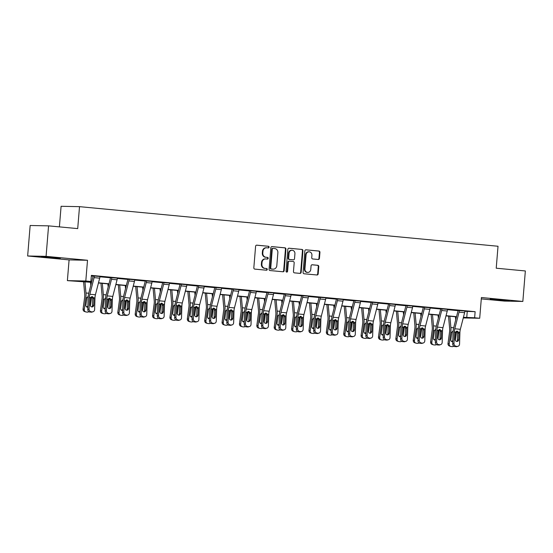 <?xml version="1.0" encoding="UTF-8"?>
<svg xmlns="http://www.w3.org/2000/svg" width="553" height="553" viewBox="0 0 553 553"><rect width="100%" height="100%" fill="white"/><g stroke="black" fill="none" stroke-linecap="round" stroke-linejoin="round"><path stroke-width="0.83" d="M269.104 247.177A0.843 0.767 91.1 0 0 268.405 246.265L256.792 245.166A1.203 1.099 91.1 0 0 255.597 246.258L253.827 267.811A1.203 1.099 91.1 0 0 254.822 269.111L266.435 270.21A0.843 0.767 91.1 0 0 267.272 269.442A0.843 0.767 91.1 0 0 266.574 268.53L265.074 268.392A3.843 3.512 91.1 0 1 261.887 264.23L262.039 262.433A3.843 3.512 91.1 0 1 265.848 258.928L267.355 259.074A0.843 0.767 91.1 0 0 268.191 258.306A0.843 0.767 91.1 0 0 267.493 257.401L265.986 257.256A3.843 3.512 91.1 0 1 262.806 253.094L262.952 251.297A3.843 3.512 91.1 0 1 266.767 247.799L268.267 247.938A0.843 0.767 91.1 0 0 269.104 247.177M267.998 247.917A0.843 0.767 91.1 0 0 267.908 246.251L256.516 245.173M266.166 270.182A0.843 0.767 91.1 0 0 266.076 268.523L265.074 268.392M267.085 259.046A0.843 0.767 91.1 0 0 266.995 257.387L265.986 257.256M495.827 299.871L490.193 299.166L494.541 299.304L509.223 300.735L495.827 299.871M46.901 257.408L41.268 256.703L45.616 256.834L60.305 258.265L46.901 257.408M27.65 255.984L30.159 225.493L48.574 225.859L46.072 256.35L27.65 255.984L69.09 259.903L67.383 280.634L85.805 281L90.872 281.484L82.985 281.325L91.598 282.141M481.29 298.897L504.426 301.088L522.841 301.447L481.407 297.528L479.7 318.265L463.269 317.94M48.574 225.859L77.71 228.61L79.514 206.656L498.025 246.251L496.221 268.205L525.35 270.956L522.841 301.447M318.258 259.488A1.203 1.099 91.1 0 0 319.447 258.389L319.945 252.348A1.203 1.099 91.1 0 0 318.95 251.048L306.051 249.825A1.203 1.099 91.1 0 0 304.855 250.917L303.085 272.47A1.203 1.099 91.1 0 0 304.081 273.77L316.98 274.986A1.203 1.099 91.1 0 0 318.175 273.894L318.777 266.594A1.203 1.099 91.1 0 0 317.781 265.295L312.258 264.769A1.203 1.099 91.1 0 0 311.062 265.862L310.765 269.484A3.214 2.938 91.1 0 1 307.779 272.422A3.214 2.938 91.1 0 1 304.917 268.931L306.086 254.746A3.214 2.938 91.1 0 1 309.072 251.809A3.214 2.938 91.1 0 1 311.933 255.299L311.74 257.663A1.203 1.099 91.1 0 0 312.735 258.963L318.258 259.488M69.09 259.903L87.512 260.269L46.072 256.35M87.512 260.269L85.805 281M464.866 311.304L475.131 311.685L91.376 275.38L90.872 281.484M475.131 311.685L474.633 317.781L479.7 318.265M285.942 249.126A1.203 1.099 91.1 0 0 284.947 247.827L272.041 246.61A1.203 1.099 91.1 0 0 270.852 247.703L269.076 269.249A1.203 1.099 91.1 0 0 270.071 270.548L282.977 271.772A1.203 1.099 91.1 0 0 284.166 270.68L285.942 249.126L285.445 249.12A1.203 1.099 91.1 0 0 284.449 247.82L271.772 246.617M289.046 248.214L301.945 249.438A1.203 1.099 91.1 0 1 302.94 250.737L301.171 272.283A1.203 1.099 91.1 0 1 299.982 273.382L294.459 272.857A1.203 1.099 91.1 0 1 293.463 271.558L294.182 262.82A1.203 1.099 91.1 0 0 293.187 261.514L289.523 261.168A1.203 1.099 91.1 0 0 288.334 262.267L287.581 271.364A0.843 0.767 91.1 0 1 286.053 271.219L287.85 249.306A1.203 1.099 91.1 0 1 289.046 248.214L288.894 248.214M79.514 206.656L61.093 206.29L59.399 226.882M91.549 282.334L67.383 280.634M456.26 316.834L456.211 317.422M463.366 317.56L464.098 317.574L463.379 317.505M456.481 316.855L446.001 315.867M439.103 315.21L428.623 314.222M421.725 313.565L411.245 312.576M404.347 311.927L393.867 310.931M386.969 310.281L376.489 309.286M369.591 308.636L359.111 307.641M352.213 306.991L341.733 306.003M334.835 305.346L324.355 304.357M317.457 303.701L306.977 302.712M300.079 302.062L289.599 301.067M282.701 300.417L272.221 299.422M265.322 298.772L254.843 297.784M247.944 297.127L237.465 296.138M230.566 295.482L220.087 294.493M213.188 293.843L202.709 292.848M195.81 292.198L185.331 291.203M178.439 290.553L167.953 289.558M161.061 288.908L150.575 287.919M143.683 287.263L133.197 286.274M126.305 285.618L115.826 284.629M108.927 283.979L98.448 282.984M463.428 317.311L474.633 317.781M98.496 282.79L108.976 283.786M115.874 284.436L126.354 285.431M133.252 286.081L143.732 287.069M150.63 287.726L161.11 288.714M168.008 289.371L178.488 290.36M185.379 291.009L195.866 292.005M202.757 292.655L213.244 293.65M220.135 294.3L230.622 295.288M237.514 295.945L247.993 296.933M254.892 297.59L265.371 298.579M272.27 299.228L282.749 300.224M289.648 300.873L300.127 301.869M307.026 302.519L317.505 303.514M324.404 304.164L334.883 305.152M341.782 305.809L352.261 306.797M359.16 307.454L369.639 308.443M376.538 309.092L387.017 310.088M393.916 310.738L404.395 311.733M411.294 312.383L421.773 313.371M428.672 314.028L439.151 315.016M446.05 315.673L456.529 316.662M467.244 311.533L466.739 317.629M91.328 275.968L93.125 276.141M99.934 276.783L110.503 277.786M117.312 278.429L127.881 279.424M134.69 280.074L145.259 281.069M152.068 281.712L162.637 282.714M169.446 283.357L180.015 284.36M186.824 285.002L197.386 286.005M204.202 286.648L214.764 287.643M221.58 288.293L232.142 289.288M238.951 289.931L249.521 290.933M256.329 291.576L266.899 292.578M273.707 293.221L284.277 294.224M291.085 294.867L301.655 295.869M308.463 296.512L319.033 297.507M325.841 298.157L336.411 299.152M343.219 299.795L353.789 300.797M360.597 301.44L371.167 302.443M377.976 303.085L388.545 304.088M395.354 304.731L405.923 305.726M412.732 306.376L423.301 307.371M430.11 308.014L440.679 309.016M447.488 309.659L458.057 310.662M454.87 346.6A2.447 2.212 -105.8 0 1 452.713 343.966L453.073 332.277A9.18 3.726 -84.6 0 1 453.73 327.556L458.002 310.938A1.224 0.498 95.4 0 0 458.078 310.461L464.893 311.014A4.286 1.742 95.4 0 1 464.617 312.68L460.345 329.298A6.124 2.482 -84.6 0 0 459.909 332.45L459.55 344.139A2.447 2.212 74.2 0 1 457.248 346.351L454.87 346.6L457.248 346.351M437.492 344.961A2.447 2.212 -105.8 0 1 435.335 342.328L435.695 330.632A9.18 3.726 -84.6 0 1 436.352 325.911L440.623 309.293A1.224 0.498 95.4 0 0 440.7 308.816L447.515 309.369A4.286 1.742 95.4 0 1 447.239 311.035L442.967 327.653A6.124 2.482 -84.6 0 0 442.531 330.805L442.172 342.494A2.447 2.212 74.2 0 1 439.87 344.706L437.492 344.961L439.87 344.706M420.114 343.316A2.447 2.212 -105.8 0 1 417.957 340.683L418.317 328.994A9.18 3.726 -84.6 0 1 418.974 324.265L423.245 307.648A1.224 0.498 95.4 0 0 423.322 307.171L430.137 307.724A4.286 1.742 95.4 0 1 429.861 309.397L425.589 326.007A6.124 2.482 -84.6 0 0 425.153 329.159L424.794 340.848A2.447 2.212 74.2 0 1 422.492 343.06L420.114 343.316L422.492 343.06M402.736 341.671A2.447 2.212 -105.8 0 1 400.579 339.037L400.939 327.348A9.18 3.726 -84.6 0 1 401.596 322.62L405.867 306.003A1.224 0.498 95.4 0 0 405.943 305.526L412.759 306.079A4.286 1.742 95.4 0 1 412.483 307.751L408.218 324.369A6.124 2.482 -84.6 0 0 407.775 327.514L407.416 339.203A2.447 2.212 74.2 0 1 405.114 341.415L402.736 341.671L405.114 341.415M385.358 340.026A2.447 2.212 -105.8 0 1 383.201 337.392L383.561 325.703A9.18 3.726 -84.6 0 1 384.217 320.975L388.489 304.364A1.224 0.498 95.4 0 0 388.565 303.887L395.381 304.433A4.286 1.742 95.4 0 1 395.105 306.106L390.84 322.724A6.124 2.482 -84.6 0 0 390.397 325.869L390.038 337.565A2.447 2.212 74.2 0 1 387.736 339.777L385.358 340.026L387.736 339.777M367.98 338.381A2.447 2.212 -105.8 0 1 365.823 335.747L366.183 324.058A9.18 3.726 -84.6 0 1 366.839 319.337L371.111 302.719A1.224 0.498 95.4 0 0 371.187 302.242L378.003 302.795A4.286 1.742 95.4 0 1 377.727 304.461L373.462 321.079A6.124 2.482 -84.6 0 0 373.019 324.231L372.66 335.92A2.447 2.212 74.2 0 1 370.358 338.132L367.98 338.381L370.358 338.132M350.602 336.742A2.447 2.212 -105.8 0 1 348.452 334.109L348.805 322.413A9.18 3.726 -84.6 0 1 349.461 317.692L353.733 301.074A1.224 0.498 95.4 0 0 353.809 300.597L360.625 301.15A4.286 1.742 95.4 0 1 360.349 302.816L356.084 319.434A6.124 2.482 -84.6 0 0 355.641 322.586L355.282 334.275A2.447 2.212 74.2 0 1 352.98 336.487L350.602 336.742L352.98 336.487M333.224 335.097A2.447 2.212 -105.8 0 1 331.074 332.464L331.427 320.768A9.18 3.726 -84.6 0 1 332.083 316.046L336.355 299.429A1.224 0.498 95.4 0 0 336.431 298.952L343.247 299.505A4.286 1.742 95.4 0 1 342.971 301.178L338.706 317.788A6.124 2.482 -84.6 0 0 338.263 320.94L337.904 332.63A2.447 2.212 74.2 0 1 335.602 334.841L333.224 335.097L335.602 334.841M315.846 333.452A2.447 2.212 -105.8 0 1 313.696 330.818L314.049 319.129A9.18 3.726 -84.6 0 1 314.712 314.401L318.977 297.784A1.224 0.498 95.4 0 0 319.053 297.307L325.869 297.86A4.286 1.742 95.4 0 1 325.593 299.532L321.328 316.143A6.124 2.482 -84.6 0 0 320.885 319.295L320.533 330.984A2.447 2.212 74.2 0 1 318.231 333.196L315.846 333.452L318.231 333.196M298.468 331.807A2.447 2.212 -105.8 0 1 296.318 329.173L296.671 317.484A9.18 3.726 -84.6 0 1 297.334 312.756L301.599 296.145A1.224 0.498 95.4 0 0 301.682 295.668L308.491 296.214A4.286 1.742 95.4 0 1 308.215 297.887L303.95 314.505A6.124 2.482 -84.6 0 0 303.507 317.65L303.155 329.346A2.447 2.212 74.2 0 1 300.853 331.558L298.468 331.807L300.853 331.558M281.09 330.162A2.447 2.212 -105.8 0 1 278.94 327.528L279.293 315.839A9.18 3.726 -84.6 0 1 279.956 311.111L284.221 294.5A1.224 0.498 95.4 0 0 284.304 294.023L291.113 294.576A4.286 1.742 95.4 0 1 290.837 296.242L286.572 312.86A6.124 2.482 -84.6 0 0 286.129 316.005L285.777 327.701A2.447 2.212 74.2 0 1 283.475 329.913L281.09 330.162L283.475 329.913M263.712 328.517A2.447 2.212 -105.8 0 1 261.562 325.883L261.922 314.194A9.18 3.726 -84.6 0 1 262.578 309.473L266.843 292.855A1.224 0.498 95.4 0 0 266.926 292.378L273.735 292.931A4.286 1.742 95.4 0 1 273.459 294.597L269.193 311.215A6.124 2.482 -84.6 0 0 268.751 314.367L268.399 326.056A2.447 2.212 74.2 0 1 266.097 328.268L263.712 328.517L266.097 328.268M246.334 326.878A2.447 2.212 -105.8 0 1 244.184 324.245L244.544 312.549A9.18 3.726 -84.6 0 1 245.2 307.827L249.465 291.21A1.224 0.498 95.4 0 0 249.548 290.733L256.364 291.286A4.286 1.742 95.4 0 1 256.08 292.952L251.815 309.569A6.124 2.482 -84.6 0 0 251.373 312.721L251.021 324.411A2.447 2.212 74.2 0 1 248.719 326.623L246.334 326.878L248.719 326.623M228.956 325.233A2.447 2.212 -105.8 0 1 226.806 322.599L227.165 310.91A9.18 3.726 -84.6 0 1 227.822 306.182L232.087 289.565A1.224 0.498 95.4 0 0 232.17 289.088L238.986 289.641A4.286 1.742 95.4 0 1 238.709 291.313L234.437 307.924A6.124 2.482 -84.6 0 0 234.002 311.076L233.643 322.765A2.447 2.212 74.2 0 1 231.341 324.977L228.956 325.233L231.341 324.977M211.578 323.588A2.447 2.212 -105.8 0 1 209.428 320.954L209.787 309.265A9.18 3.726 -84.6 0 1 210.444 304.537L214.709 287.919A1.224 0.498 95.4 0 0 214.792 287.442L221.608 287.995A4.286 1.742 95.4 0 1 221.331 289.668L217.059 306.286A6.124 2.482 -84.6 0 0 216.624 309.431L216.264 321.127A2.447 2.212 74.2 0 1 213.963 323.332L211.578 323.588L213.963 323.332M194.207 321.943A2.447 2.212 -105.8 0 1 192.05 319.309L192.409 307.62A9.18 3.726 -84.6 0 1 193.066 302.892L197.331 286.281A1.224 0.498 95.4 0 0 197.414 285.804L204.23 286.35A4.286 1.742 95.4 0 1 203.953 288.023L199.681 304.641A6.124 2.482 -84.6 0 0 199.246 307.786L198.886 319.482A2.447 2.212 74.2 0 1 196.585 321.694L194.207 321.943L196.585 321.694M176.829 320.298A2.447 2.212 -105.8 0 1 174.672 317.664L175.031 305.975A9.18 3.726 -84.6 0 1 175.688 301.254L179.953 284.636A1.224 0.498 95.4 0 0 180.036 284.159L186.852 284.712A4.286 1.742 95.4 0 1 186.575 286.378L182.303 302.996A6.124 2.482 -84.6 0 0 181.868 306.148L181.508 317.837A2.447 2.212 74.2 0 1 179.207 320.049L176.829 320.298L179.207 320.049M159.451 318.659A2.447 2.212 -105.8 0 1 157.294 316.026L157.653 304.33A9.18 3.726 -84.6 0 1 158.31 299.608L162.575 282.991A1.224 0.498 95.4 0 0 162.658 282.514L169.474 283.067A4.286 1.742 95.4 0 1 169.197 284.733L164.925 301.35A6.124 2.482 -84.6 0 0 164.49 304.503L164.13 316.192A2.447 2.212 74.2 0 1 161.829 318.404L159.451 318.659L161.829 318.404M142.073 317.014A2.447 2.212 -105.8 0 1 139.916 314.381L140.275 302.685A9.18 3.726 -84.6 0 1 140.932 297.963L145.204 281.346A1.224 0.498 95.4 0 0 145.28 280.869L152.096 281.422A4.286 1.742 95.4 0 1 151.819 283.095L147.547 299.705A6.124 2.482 -84.6 0 0 147.112 302.857L146.752 314.546A2.447 2.212 74.2 0 1 144.451 316.758L142.073 317.014L144.451 316.758M124.695 315.369A2.447 2.212 -105.8 0 1 122.538 312.735L122.897 301.046A9.18 3.726 -84.6 0 1 123.554 296.318L127.826 279.7A1.224 0.498 95.4 0 0 127.902 279.224L134.718 279.777A4.286 1.742 95.4 0 1 134.441 281.449L130.169 298.06A6.124 2.482 -84.6 0 0 129.734 301.212L129.374 312.901A2.447 2.212 74.2 0 1 127.072 315.113L124.695 315.369L127.072 315.113M107.317 313.724A2.447 2.212 -105.8 0 1 105.16 311.09L105.519 299.401A9.18 3.726 -84.6 0 1 106.176 294.673L110.448 278.062A1.224 0.498 95.4 0 0 110.524 277.585L117.34 278.131A4.286 1.742 95.4 0 1 117.063 279.804L112.791 296.422A6.124 2.482 -84.6 0 0 112.356 299.567L111.996 311.263A2.447 2.212 74.2 0 1 109.694 313.475L107.317 313.724L109.694 313.475M89.939 312.079A2.447 2.212 -105.8 0 1 87.782 309.445L88.141 297.756A9.18 3.726 -84.6 0 1 88.798 293.028L93.07 276.417A1.224 0.498 95.4 0 0 93.146 275.94L99.962 276.493A4.286 1.742 95.4 0 1 99.685 278.159L95.413 294.777A6.124 2.482 -84.6 0 0 94.978 297.922L94.618 309.618A2.447 2.212 74.2 0 1 92.316 311.83L89.939 312.079L92.316 311.83M266.525 247.785L266.028 247.772A3.843 3.512 91.1 0 0 262.454 251.29L262.952 251.297M265.488 257.249A3.843 3.512 91.1 0 1 262.309 253.08L262.454 251.29M265.613 258.915L265.115 258.908A3.843 3.512 91.1 0 0 261.541 262.419L262.039 262.433M264.576 268.378A3.843 3.512 91.1 0 1 261.389 264.216L261.541 262.419M282.749 271.751A1.203 1.099 91.1 0 0 283.668 270.666L285.445 249.12M273.106 248.401A0.843 0.767 91.1 0 0 272.276 249.161L270.721 268.081A0.843 0.767 91.1 0 0 271.412 268.986L273.002 269.138A3.843 3.512 91.1 0 0 276.811 265.64L277.876 252.707A3.843 3.512 91.1 0 0 274.696 248.546L273.106 248.401M273.002 248.394L272.608 248.387A0.843 0.767 91.1 0 0 271.779 249.154L272.276 249.161M273.237 269.152L272.74 269.145A3.843 3.512 91.1 0 1 272.505 269.131L270.915 268.979A0.843 0.767 91.1 0 1 270.223 268.067L271.779 249.154M288.77 248.228L301.945 249.438M299.754 273.362A1.203 1.099 91.1 0 0 300.673 272.276L302.443 250.73A1.203 1.099 91.1 0 0 301.447 249.424M289.371 261.168L289.025 261.161A1.203 1.099 91.1 0 0 287.837 262.253L287.083 271.35L287.581 271.364M286.551 272.083A0.843 0.767 91.1 0 0 287.083 271.35M294.929 253.751A3.214 2.938 91.1 0 0 292.067 250.26A3.214 2.938 91.1 0 0 289.074 253.198L288.666 258.196A1.203 1.099 91.1 0 0 289.661 259.495L293.325 259.841A1.203 1.099 91.1 0 0 294.514 258.749L294.929 253.751M292.067 250.26L291.569 250.246A3.214 2.938 91.1 0 0 288.576 253.184L289.074 253.198M292.972 259.834A1.203 1.099 91.1 0 1 292.827 259.834L289.164 259.481A1.203 1.099 91.1 0 1 288.168 258.182L288.576 253.184M309.072 251.809L308.574 251.795A3.214 2.938 91.1 0 0 305.588 254.733L306.086 254.746M307.779 272.422L307.281 272.415A3.214 2.938 91.1 0 1 304.42 268.924L305.588 254.733M316.758 274.965A1.203 1.099 91.1 0 0 317.678 273.887L318.279 266.581A1.203 1.099 91.1 0 0 317.284 265.281L311.982 264.783M318.03 259.461A1.203 1.099 91.1 0 0 318.95 258.382L319.447 252.334A1.203 1.099 91.1 0 0 318.452 251.034L305.774 249.838M83.572 281.581L84.72 294.148A6.124 2.482 95.4 0 1 84.637 297.307L83.074 308.968L84.277 309.376A2.447 2.226 108.7 0 0 86.185 312.003L87.298 312.113A2.447 2.226 108.7 0 0 88.839 311.657M84.934 281.705L85.964 292.972A9.18 3.726 95.4 0 1 85.839 297.708L84.277 309.376M90.505 282.237L90.782 285.307M91.563 296.685A9.18 3.726 95.4 0 1 91.411 298.24L90.395 305.816M87.851 307.205A1.956 1.783 -71.3 0 1 85.867 305.118L86.876 297.811L88.093 296.463M85.722 311.906L84.519 311.498A2.447 2.226 -71.3 0 1 83.074 308.968M86.462 306.818A1.956 1.783 108.7 0 0 87.892 305.947M99.962 276.493L94.39 275.961A4.286 1.742 95.4 0 1 94.114 277.634L89.849 294.251A6.124 2.482 -84.6 0 0 89.406 297.396L89.047 309.092A2.447 2.212 74.2 0 0 91.204 311.726M91.833 306.922A1.956 1.77 74.2 0 0 92.482 305.519L92.676 298.185L91.708 296.643M93.056 311.761L91.791 312.12A2.447 2.212 -105.8 0 1 91.051 312.189M92.261 296.602L93.775 297.811L93.948 298.731L93.747 305.159A1.956 1.77 -105.8 0 1 91.909 306.929A1.956 1.77 -105.8 0 1 90.187 304.821L90.609 297.514L92.337 296.608M100.95 283.219L102.098 295.793A6.124 2.482 95.4 0 1 102.015 298.945L100.452 310.613L101.655 311.021A2.447 2.226 108.7 0 0 103.563 313.648L104.676 313.758A2.447 2.226 108.7 0 0 106.217 313.302M102.312 283.35L103.342 294.618A9.18 3.726 95.4 0 1 103.217 299.353L101.655 311.021M107.883 283.876L108.16 286.952M108.941 298.33A9.18 3.726 95.4 0 1 108.789 299.878L107.773 307.461M105.229 308.844A1.956 1.783 -71.3 0 1 103.245 306.763L104.254 299.45L105.464 298.108M103.1 313.551L101.897 313.143A2.447 2.226 -71.3 0 1 100.452 310.613M103.84 308.463A1.956 1.783 108.7 0 0 105.27 307.592M118.328 284.864L119.476 297.431A6.124 2.482 95.4 0 1 119.393 300.59L117.83 312.258L119.033 312.666A2.447 2.226 108.7 0 0 120.941 315.293L122.054 315.397A2.447 2.226 108.7 0 0 123.596 314.94M119.69 284.995L120.72 296.263A9.18 3.726 95.4 0 1 120.595 300.998L119.033 312.666M125.261 285.521L125.538 288.597M126.319 299.975A9.18 3.726 95.4 0 1 126.167 301.523L125.151 309.106M122.607 310.489A1.956 1.783 -71.3 0 1 120.623 308.408L121.632 301.095L122.842 299.754M120.478 315.196L119.275 314.788A2.447 2.226 -71.3 0 1 117.83 312.258M121.218 310.109A1.956 1.783 108.7 0 0 122.648 309.238M111.768 277.585L111.768 277.606A4.286 1.742 95.4 0 1 111.492 279.279L107.227 295.89A6.124 2.482 -84.6 0 0 106.784 299.042L106.425 310.731A2.447 2.212 74.2 0 0 108.582 313.364M109.204 308.567A1.956 1.77 74.2 0 0 109.86 307.164L110.054 299.83L109.086 298.288M110.434 313.406L109.169 313.765A2.447 2.212 -105.8 0 1 108.429 313.827M109.639 298.24L111.153 299.456L111.326 300.376L111.125 306.804A1.956 1.77 -105.8 0 1 109.287 308.574A1.956 1.77 -105.8 0 1 107.565 306.466L107.987 299.152L109.715 298.254M129.146 279.224L129.146 279.251A4.286 1.742 95.4 0 1 128.87 280.924L124.605 297.535A6.124 2.482 -84.6 0 0 124.162 300.687L123.803 312.376A2.447 2.212 74.2 0 0 125.96 315.01M126.582 310.205A1.956 1.77 74.2 0 0 127.238 308.809L127.432 301.475L126.457 299.933M127.812 315.051L126.547 315.41A2.447 2.212 -105.8 0 1 125.808 315.473M127.017 299.885L128.531 301.102L128.704 302.021L128.503 308.45A1.956 1.77 -105.8 0 1 126.665 310.219A1.956 1.77 -105.8 0 1 124.943 308.111L125.365 300.797L127.093 299.899M135.706 286.509L136.854 299.076A6.124 2.482 95.4 0 1 136.771 302.235L135.209 313.904L136.411 314.311A2.447 2.226 108.7 0 0 138.319 316.938L139.432 317.042A2.447 2.226 108.7 0 0 140.974 316.586M137.068 286.641L138.098 297.908A9.18 3.726 95.4 0 1 137.974 302.643L136.411 314.311M142.639 287.166L142.916 290.235M143.697 301.613A9.18 3.726 95.4 0 1 143.545 303.168L142.529 310.751M139.985 312.134A1.956 1.783 -71.3 0 1 138.001 310.053L139.01 302.74L140.22 301.399M137.856 316.841L136.653 316.434A2.447 2.226 -71.3 0 1 135.209 313.904M138.596 311.754A1.956 1.783 108.7 0 0 140.027 310.883M146.524 280.869L146.524 280.896A4.286 1.742 95.4 0 1 146.248 282.562L141.976 299.18A6.124 2.482 -84.6 0 0 141.54 302.332L141.181 314.021A2.447 2.212 74.2 0 0 143.338 316.655M143.96 311.851A1.956 1.77 74.2 0 0 144.616 310.447L144.81 303.12L143.835 301.572M145.19 316.696L143.925 317.049A2.447 2.212 -105.8 0 1 143.186 317.118M144.395 301.53L145.909 302.747L146.082 303.659L145.881 310.095A1.956 1.77 -105.8 0 1 144.043 311.864A1.956 1.77 -105.8 0 1 142.321 309.756L142.743 302.443L144.471 301.537M153.084 288.154L154.232 300.721A6.124 2.482 95.4 0 1 154.149 303.88L152.587 315.549L153.789 315.957A2.447 2.226 108.7 0 0 155.697 318.583L156.81 318.687A2.447 2.226 108.7 0 0 158.352 318.231M154.446 288.286L155.476 299.553A9.18 3.726 95.4 0 1 155.352 304.288L153.789 315.957M160.017 288.811L160.294 291.88M161.075 303.258A9.18 3.726 95.4 0 1 160.923 304.814L159.907 312.397M157.363 313.779A1.956 1.783 -71.3 0 1 155.372 311.698L156.388 304.385L157.598 303.044M155.234 318.487L154.031 318.079A2.447 2.226 -71.3 0 1 152.587 315.549M155.974 313.392A1.956 1.783 108.7 0 0 157.405 312.521M163.902 282.514L163.902 282.542A4.286 1.742 95.4 0 1 163.626 284.207L159.354 300.825A6.124 2.482 -84.6 0 0 158.918 303.977L158.559 315.666A2.447 2.212 74.2 0 0 160.716 318.3M161.338 313.496A1.956 1.77 74.2 0 0 161.994 312.092L162.188 304.758L161.213 303.217M162.568 318.334L161.303 318.694A2.447 2.212 -105.8 0 1 160.564 318.763M161.773 303.175L163.287 304.385L163.46 305.304L163.259 311.733A1.956 1.77 -105.8 0 1 161.421 313.503A1.956 1.77 -105.8 0 1 159.699 311.401L160.121 304.088L161.849 303.182M170.462 289.8L171.61 302.367A6.124 2.482 95.4 0 1 171.527 305.526L169.965 317.194L171.167 317.595A2.447 2.226 108.7 0 0 173.075 320.228L174.188 320.332A2.447 2.226 108.7 0 0 175.73 319.876M171.824 289.924L172.847 301.191A9.18 3.726 95.4 0 1 172.73 305.927L171.167 317.595M177.389 290.456L177.672 293.525M178.453 304.903A9.18 3.726 95.4 0 1 178.301 306.459L177.285 314.035M174.741 315.424A1.956 1.783 -71.3 0 1 172.75 313.344L173.766 306.03L174.976 304.682M172.612 320.125L171.409 319.724A2.447 2.226 -71.3 0 1 169.965 317.194M173.345 315.037A1.956 1.783 108.7 0 0 174.776 314.166M186.852 284.712L181.28 284.18A4.286 1.742 95.4 0 1 181.004 285.853L176.732 302.47A6.124 2.482 -84.6 0 0 176.296 305.615L175.937 317.311A2.447 2.212 74.2 0 0 178.094 319.945M178.716 315.141A1.956 1.77 74.2 0 0 179.372 313.738L179.566 306.403L178.591 304.862M179.946 319.98L178.681 320.339A2.447 2.212 -105.8 0 1 177.942 320.408M179.151 304.821L180.665 306.03L180.838 306.95L180.637 313.378A1.956 1.77 -105.8 0 1 178.799 315.148A1.956 1.77 -105.8 0 1 177.078 313.046L177.499 305.733L179.227 304.827M187.84 291.445L188.988 304.012A6.124 2.482 95.4 0 1 188.905 307.164L187.343 318.832L188.545 319.24A2.447 2.226 108.7 0 0 190.453 321.867L191.566 321.977A2.447 2.226 108.7 0 0 193.108 321.521M189.202 291.569L190.225 302.837A9.18 3.726 95.4 0 1 190.108 307.572L188.545 319.24M194.767 292.095L195.05 295.171M195.831 306.549A9.18 3.726 95.4 0 1 195.679 308.104L194.663 315.68M192.119 317.063A1.956 1.783 -71.3 0 1 190.128 314.982L191.144 307.668L192.354 306.327M189.99 321.77L188.787 321.362A2.447 2.226 -71.3 0 1 187.343 318.832M190.723 316.682A1.956 1.783 108.7 0 0 192.154 315.811M198.658 285.804L198.658 285.825A4.286 1.742 95.4 0 1 198.382 287.498L194.11 304.109A6.124 2.482 -84.6 0 0 193.674 307.261L193.315 318.95A2.447 2.212 74.2 0 0 195.472 321.583M196.094 316.786A1.956 1.77 74.2 0 0 196.75 315.383L196.944 308.049L195.969 306.507M197.324 321.625L196.059 321.984A2.447 2.212 -105.8 0 1 195.32 322.046M196.529 306.466L198.043 307.675L198.216 308.595L198.015 315.023A1.956 1.77 -105.8 0 1 196.177 316.793A1.956 1.77 -105.8 0 1 194.449 314.685L194.87 307.378L196.605 306.473M205.218 293.083L206.366 305.657A6.124 2.482 95.4 0 1 206.283 308.809L204.721 320.477L205.923 320.885A2.447 2.226 108.7 0 0 207.824 323.512L208.944 323.616A2.447 2.226 108.7 0 0 210.486 323.166M206.58 293.214L207.603 304.482A9.18 3.726 95.4 0 1 207.486 309.217L205.923 320.885M212.145 293.74L212.428 296.816M213.209 308.194A9.18 3.726 95.4 0 1 213.057 309.742L212.041 317.325M209.497 318.708A1.956 1.783 -71.3 0 1 207.506 316.627L208.522 309.314L209.732 307.973M207.368 323.415L206.165 323.007A2.447 2.226 -71.3 0 1 204.721 320.477M208.101 318.328A1.956 1.783 108.7 0 0 209.532 317.457M221.608 287.995L216.036 287.47A4.286 1.742 95.4 0 1 215.76 289.143L211.488 305.754A6.124 2.482 -84.6 0 0 211.052 308.906L210.693 320.595A2.447 2.212 74.2 0 0 212.85 323.229M213.472 318.431A1.956 1.77 74.2 0 0 214.129 317.028L214.322 309.694L213.347 308.152M214.702 323.27L213.437 323.629A2.447 2.212 -105.8 0 1 212.698 323.692M213.907 308.104L215.421 309.321L215.594 310.24L215.394 316.669A1.956 1.77 -105.8 0 1 213.555 318.438A1.956 1.77 -105.8 0 1 211.827 316.33L212.248 309.016L213.983 308.118M222.596 294.728L223.737 307.295A6.124 2.482 95.4 0 1 223.661 310.454L222.099 322.123L223.301 322.53A2.447 2.226 108.7 0 0 225.202 325.157L226.322 325.261A2.447 2.226 108.7 0 0 227.864 324.805M223.958 294.86L224.981 306.127A9.18 3.726 95.4 0 1 224.864 310.862L223.301 322.53M229.523 295.385L229.806 298.454M230.587 309.832A9.18 3.726 95.4 0 1 230.435 311.387L229.419 318.97M226.875 320.353A1.956 1.783 -71.3 0 1 224.884 318.272L225.901 310.959L227.11 309.618M224.746 325.06L223.543 324.652A2.447 2.226 -71.3 0 1 222.099 322.123M225.479 319.973A1.956 1.783 108.7 0 0 226.91 319.102M233.414 289.088L233.414 289.115A4.286 1.742 95.4 0 1 233.138 290.781L228.866 307.399A6.124 2.482 -84.6 0 0 228.43 310.551L228.071 322.24A2.447 2.212 74.2 0 0 230.228 324.874M230.85 320.069A1.956 1.77 74.2 0 0 231.507 318.673L231.7 311.339L230.725 309.791M232.08 324.915L230.815 325.268A2.447 2.212 -105.8 0 1 230.076 325.337M231.285 309.749L232.799 310.966L232.972 311.885L232.772 318.314A1.956 1.77 -105.8 0 1 230.933 320.083A1.956 1.77 -105.8 0 1 229.205 317.975L229.626 310.662L231.361 309.756M239.967 296.373L241.115 308.94A6.124 2.482 95.4 0 1 241.039 312.099L239.477 323.768L240.679 324.176A2.447 2.226 108.7 0 0 242.58 326.802L243.7 326.906A2.447 2.226 108.7 0 0 245.242 326.45M241.336 296.505L242.359 307.772A9.18 3.726 95.4 0 1 242.242 312.507L240.679 324.176M246.901 297.03L247.184 300.099M247.965 311.477A9.18 3.726 95.4 0 1 247.813 313.033L246.797 320.616M244.253 321.998A1.956 1.783 -71.3 0 1 242.262 319.917L243.272 312.604L244.488 311.263M242.124 326.705L240.921 326.298A2.447 2.226 -71.3 0 1 239.477 323.768M242.857 321.618A1.956 1.783 108.7 0 0 244.288 320.74M250.792 290.733L250.792 290.76A4.286 1.742 95.4 0 1 250.516 292.426L246.244 309.044A6.124 2.482 -84.6 0 0 245.809 312.196L245.449 323.885A2.447 2.212 74.2 0 0 247.606 326.519M248.228 321.715A1.956 1.77 74.2 0 0 248.885 320.311L249.078 312.977L248.103 311.436M249.458 326.56L248.193 326.913A2.447 2.212 -105.8 0 1 247.454 326.982M248.663 311.394L250.177 312.604L250.343 313.523L250.15 319.959A1.956 1.77 -105.8 0 1 248.311 321.728A1.956 1.77 -105.8 0 1 246.583 319.62L247.004 312.307L248.739 311.401M257.345 298.019L258.493 310.586A6.124 2.482 95.4 0 1 258.417 313.745L256.855 325.413L258.057 325.814A2.447 2.226 108.7 0 0 259.958 328.447L261.071 328.551A2.447 2.226 108.7 0 0 262.62 328.095M258.707 298.143L259.737 309.417A9.18 3.726 95.4 0 1 259.62 314.152L258.057 325.814M264.279 298.675L264.562 301.744M265.343 313.122A9.18 3.726 95.4 0 1 265.191 314.678L264.175 322.261M261.631 323.643A1.956 1.783 -71.3 0 1 259.64 321.563L260.65 314.249L261.866 312.908M259.502 328.344L258.299 327.943A2.447 2.226 -71.3 0 1 256.855 325.413M260.235 323.256A1.956 1.783 108.7 0 0 261.666 322.385M268.17 292.378L268.17 292.406A4.286 1.742 95.4 0 1 267.894 294.072L263.622 310.689A6.124 2.482 -84.6 0 0 263.187 313.834L262.827 325.53A2.447 2.212 74.2 0 0 264.977 328.164M265.606 323.36A1.956 1.77 74.2 0 0 266.263 321.957L266.456 314.622L265.481 313.081M266.836 328.199L265.564 328.558A2.447 2.212 -105.8 0 1 264.825 328.627M266.041 313.039L267.555 314.249L267.721 315.169L267.528 321.597A1.956 1.77 -105.8 0 1 265.689 323.367A1.956 1.77 -105.8 0 1 263.961 321.265L264.382 313.952L266.117 313.046M274.723 299.664L275.871 312.231A6.124 2.482 95.4 0 1 275.795 315.39L274.233 327.051L275.435 327.459A2.447 2.226 108.7 0 0 277.336 330.086L278.449 330.196A2.447 2.226 108.7 0 0 279.998 329.74M276.085 299.788L277.115 311.056A9.18 3.726 95.4 0 1 276.998 315.791L275.435 327.459M281.657 300.314L281.94 303.39M282.721 314.768A9.18 3.726 95.4 0 1 282.569 316.323L281.553 323.899M279.009 325.288A1.956 1.783 -71.3 0 1 277.018 323.201L278.028 315.894L279.244 314.546M276.88 329.989L275.677 329.581A2.447 2.226 -71.3 0 1 274.233 327.051M277.613 324.901A1.956 1.783 108.7 0 0 279.044 324.03M285.548 294.023L285.548 294.044A4.286 1.742 95.4 0 1 285.272 295.717L281 312.334A6.124 2.482 -84.6 0 0 280.565 315.48L280.205 327.176A2.447 2.212 74.2 0 0 282.355 329.809M282.984 325.005A1.956 1.77 74.2 0 0 283.641 323.602L283.834 316.268L282.86 314.726M284.214 329.844L282.942 330.203A2.447 2.212 -105.8 0 1 282.203 330.265M283.419 314.685L284.933 315.894L285.099 316.814L284.906 323.242A1.956 1.77 -105.8 0 1 283.06 325.012A1.956 1.77 -105.8 0 1 281.339 322.904L281.76 315.597L283.489 314.692M292.102 301.302L293.249 313.876A6.124 2.482 95.4 0 1 293.173 317.028L291.611 328.696L292.814 329.104A2.447 2.226 108.7 0 0 294.714 331.731L295.827 331.841A2.447 2.226 108.7 0 0 297.376 331.385M293.463 301.433L294.493 312.701A9.18 3.726 95.4 0 1 294.376 317.436L292.814 329.104M299.035 301.959L299.318 305.035M300.099 316.413A9.18 3.726 95.4 0 1 299.947 317.961L298.931 325.544M296.387 326.927A1.956 1.783 -71.3 0 1 294.396 324.846L295.406 317.533L296.622 316.192M294.258 331.634L293.055 331.226A2.447 2.226 -71.3 0 1 291.611 328.696M294.991 326.546A1.956 1.783 108.7 0 0 296.422 325.676M308.491 296.214L302.926 295.689A4.286 1.742 95.4 0 1 302.65 297.362L298.378 313.973A6.124 2.482 -84.6 0 0 297.943 317.125L297.583 328.814A2.447 2.212 74.2 0 0 299.733 331.447M300.362 326.65A1.956 1.77 74.2 0 0 301.019 325.247L301.212 317.913L300.238 316.371M301.592 331.489L300.32 331.848A2.447 2.212 -105.8 0 1 299.581 331.911M300.797 316.323L302.311 317.54L302.477 318.459L302.284 324.887A1.956 1.77 -105.8 0 1 300.438 326.657A1.956 1.77 -105.8 0 1 298.717 324.549L299.138 317.235L300.867 316.337M309.48 302.947L310.627 315.514A6.124 2.482 95.4 0 1 310.551 318.673L308.989 330.341L310.192 330.749A2.447 2.226 108.7 0 0 312.092 333.376L313.205 333.48A2.447 2.226 108.7 0 0 314.747 333.024M310.841 303.079L311.871 314.346A9.18 3.726 95.4 0 1 311.754 319.081L310.192 330.749M316.413 303.604L316.696 306.68M317.477 318.058A9.18 3.726 95.4 0 1 317.325 319.606L316.309 327.189M313.765 328.572A1.956 1.783 -71.3 0 1 311.774 326.491L312.784 319.178L314 317.837M311.636 333.279L310.433 332.871A2.447 2.226 -71.3 0 1 308.989 330.341M312.369 328.192A1.956 1.783 108.7 0 0 313.8 327.321M320.305 297.307L320.305 297.334A4.286 1.742 95.4 0 1 320.028 299L315.756 315.618A6.124 2.482 -84.6 0 0 315.321 318.77L314.961 330.459A2.447 2.212 74.2 0 0 317.111 333.093M317.74 328.288A1.956 1.77 74.2 0 0 318.397 326.892L318.59 319.558L317.616 318.016M318.97 333.134L317.699 333.494A2.447 2.212 -105.8 0 1 316.959 333.556M318.175 317.968L319.689 319.185L319.855 320.104L319.662 326.533A1.956 1.77 -105.8 0 1 317.816 328.302A1.956 1.77 -105.8 0 1 316.095 326.194L316.516 318.881L318.245 317.982M326.858 304.592L328.005 317.159A6.124 2.482 95.4 0 1 327.929 320.318L326.367 331.987L327.57 332.394A2.447 2.226 108.7 0 0 329.47 335.021L330.583 335.125A2.447 2.226 108.7 0 0 332.125 334.669M328.219 304.724L329.249 315.991A9.18 3.726 95.4 0 1 329.132 320.726L327.57 332.394M333.791 305.249L334.074 308.318M334.855 319.696A9.18 3.726 95.4 0 1 334.696 321.252L333.687 328.835M331.136 330.217A1.956 1.783 -71.3 0 1 329.153 328.136L330.162 320.823L331.378 319.482M329.014 334.924L327.805 334.517A2.447 2.226 -71.3 0 1 326.367 331.987M329.747 329.837A1.956 1.783 108.7 0 0 331.178 328.966M343.247 299.505L337.683 298.979A4.286 1.742 95.4 0 1 337.399 300.645L333.134 317.263A6.124 2.482 -84.6 0 0 332.699 320.415L332.339 332.104A2.447 2.212 74.2 0 0 334.489 334.738M335.118 329.934A1.956 1.77 74.2 0 0 335.775 328.53L335.968 321.203L334.994 319.655M336.342 334.779L335.077 335.132A2.447 2.212 -105.8 0 1 334.337 335.201M335.553 319.613L337.067 320.83L337.233 321.742L337.04 328.178A1.956 1.77 -105.8 0 1 335.194 329.947A1.956 1.77 -105.8 0 1 333.473 327.839L333.894 320.526L335.623 319.62M344.236 306.238L345.383 318.805A6.124 2.482 95.4 0 1 345.307 321.964L343.745 333.632L344.948 334.04A2.447 2.226 108.7 0 0 346.849 336.666L347.961 336.77A2.447 2.226 108.7 0 0 349.503 336.314M345.597 306.369L346.627 317.636A9.18 3.726 95.4 0 1 346.51 322.371L344.948 334.04M351.169 306.894L351.452 309.963M352.233 321.341A9.18 3.726 95.4 0 1 352.074 322.897L351.065 330.48M348.514 331.862A1.956 1.783 -71.3 0 1 346.531 329.782L347.54 322.468L348.756 321.127M346.385 336.57L345.183 336.162A2.447 2.226 -71.3 0 1 343.745 333.632M347.125 331.475A1.956 1.783 108.7 0 0 348.556 330.604M355.061 300.597L355.054 300.625A4.286 1.742 95.4 0 1 354.777 302.291L350.512 318.908A6.124 2.482 -84.6 0 0 350.07 322.06L349.717 333.749A2.447 2.212 74.2 0 0 351.867 336.383M352.496 331.579A1.956 1.77 74.2 0 0 353.153 330.176L353.339 322.841L352.372 321.3M353.72 336.418L352.455 336.777A2.447 2.212 -105.8 0 1 351.715 336.846M352.932 321.258L354.445 322.468L354.611 323.387L354.418 329.816A1.956 1.77 -105.8 0 1 352.572 331.586A1.956 1.77 -105.8 0 1 350.851 329.484L351.273 322.171L353.001 321.265M361.614 307.883L362.761 320.45A6.124 2.482 95.4 0 1 362.685 323.609L361.116 335.27L362.326 335.678A2.447 2.226 108.7 0 0 364.227 338.312L365.339 338.415A2.447 2.226 108.7 0 0 366.881 337.959M362.975 308.007L364.005 319.275A9.18 3.726 95.4 0 1 363.888 324.01L362.326 335.678M368.547 308.539L368.823 311.609M369.611 322.987A9.18 3.726 95.4 0 1 369.452 324.542L368.436 332.118M365.892 333.507A1.956 1.783 -71.3 0 1 363.909 331.427L364.918 324.113L366.134 322.765M363.763 338.208L362.561 337.807A2.447 2.226 -71.3 0 1 361.116 335.27M364.503 333.12A1.956 1.783 108.7 0 0 365.934 332.249M378.003 302.795L372.432 302.263A4.286 1.742 95.4 0 1 372.155 303.936L367.89 320.553A6.124 2.482 -84.6 0 0 367.448 323.699L367.095 335.394A2.447 2.212 74.2 0 0 369.245 338.028M369.874 333.224A1.956 1.77 74.2 0 0 370.524 331.821L370.717 324.487L369.75 322.945M371.098 338.063L369.833 338.422A2.447 2.212 -105.8 0 1 369.093 338.491M370.31 322.904L371.823 324.113L371.989 325.033L371.796 331.461A1.956 1.77 -105.8 0 1 369.95 333.231A1.956 1.77 -105.8 0 1 368.229 331.129L368.651 323.816L370.379 322.911M378.992 309.528L380.139 322.095A6.124 2.482 95.4 0 1 380.056 325.247L378.494 336.915L379.704 337.323A2.447 2.226 108.7 0 0 381.605 339.95L382.717 340.06A2.447 2.226 108.7 0 0 384.259 339.604M380.353 309.652L381.383 320.92A9.18 3.726 95.4 0 1 381.266 325.655L379.704 337.323M385.925 310.178L386.201 313.254M386.989 324.632A9.18 3.726 95.4 0 1 386.83 326.187L385.814 333.763M383.27 335.146A1.956 1.783 -71.3 0 1 381.287 333.065L382.296 325.752L383.512 324.411M381.141 339.853L379.939 339.445A2.447 2.226 -71.3 0 1 378.494 336.915M381.881 334.765A1.956 1.783 108.7 0 0 383.312 333.894M389.817 303.887L389.81 303.908A4.286 1.742 95.4 0 1 389.533 305.581L385.268 322.192A6.124 2.482 -84.6 0 0 384.826 325.344L384.473 337.033A2.447 2.212 74.2 0 0 386.623 339.666M387.252 334.869A1.956 1.77 74.2 0 0 387.902 333.466L388.095 326.132L387.128 324.59M388.476 339.708L387.211 340.067A2.447 2.212 -105.8 0 1 386.471 340.13M387.681 324.549L389.201 325.758L389.367 326.678L389.174 333.106A1.956 1.77 -105.8 0 1 387.328 334.876A1.956 1.77 -105.8 0 1 385.607 332.768L386.029 325.461L387.757 324.556M396.37 311.166L397.517 323.74A6.124 2.482 95.4 0 1 397.434 326.892L395.872 338.56L397.075 338.968A2.447 2.226 108.7 0 0 398.983 341.595L400.095 341.699A2.447 2.226 108.7 0 0 401.637 341.249M397.731 311.298L398.761 322.565A9.18 3.726 95.4 0 1 398.644 327.3L397.075 338.968M403.303 311.823L403.579 314.899M404.361 326.277A9.18 3.726 95.4 0 1 404.208 327.825L403.192 335.408M400.649 336.791A1.956 1.783 -71.3 0 1 398.665 334.71L399.674 327.397L400.89 326.056M398.519 341.498L397.317 341.09A2.447 2.226 -71.3 0 1 395.872 338.56M399.259 336.411A1.956 1.783 108.7 0 0 400.69 335.54M407.195 305.533L407.188 305.553A4.286 1.742 95.4 0 1 406.911 307.226L402.646 323.837A6.124 2.482 -84.6 0 0 402.204 326.989L401.851 338.678A2.447 2.212 74.2 0 0 404.001 341.312M404.63 336.514A1.956 1.77 74.2 0 0 405.28 335.111L405.473 327.777L404.506 326.235M405.854 341.353L404.589 341.713A2.447 2.212 -105.8 0 1 403.849 341.775M405.059 326.187L406.573 327.404L406.745 328.323L406.552 334.752A1.956 1.77 -105.8 0 1 404.706 336.521A1.956 1.77 -105.8 0 1 402.985 334.413L403.407 327.1L405.135 326.201M413.748 312.811L414.895 325.378A6.124 2.482 95.4 0 1 414.812 328.537L413.25 340.206L414.453 340.613A2.447 2.226 108.7 0 0 416.361 343.24L417.474 343.344A2.447 2.226 108.7 0 0 419.015 342.888M415.109 312.943L416.139 324.21A9.18 3.726 95.4 0 1 416.015 328.945L414.453 340.613M420.681 313.468L420.957 316.537M421.739 327.915A9.18 3.726 95.4 0 1 421.586 329.47L420.57 337.054M418.027 338.436A1.956 1.783 -71.3 0 1 416.043 336.355L417.052 329.042L418.268 327.701M415.897 343.143L414.695 342.736A2.447 2.226 -71.3 0 1 413.25 340.206M416.637 338.056A1.956 1.783 108.7 0 0 418.068 337.185M424.573 307.171L424.566 307.198A4.286 1.742 95.4 0 1 424.289 308.864L420.024 325.482A6.124 2.482 -84.6 0 0 419.582 328.634L419.222 340.323A2.447 2.212 74.2 0 0 421.379 342.957M422.008 338.153A1.956 1.77 74.2 0 0 422.658 336.756L422.851 329.422L421.884 327.874M423.232 342.998L421.967 343.351A2.447 2.212 -105.8 0 1 421.227 343.42M422.437 327.832L423.951 329.049L424.123 329.961L423.93 336.397A1.956 1.77 -105.8 0 1 422.084 338.166A1.956 1.77 -105.8 0 1 420.363 336.058L420.785 328.745L422.513 327.839M431.126 314.457L432.273 327.023A6.124 2.482 95.4 0 1 432.19 330.182L430.628 341.851L431.831 342.259A2.447 2.226 108.7 0 0 433.739 344.885L434.852 344.989A2.447 2.226 108.7 0 0 436.393 344.533M432.487 314.588L433.517 325.855A9.18 3.726 95.4 0 1 433.393 330.59L431.831 342.259M438.059 315.113L438.335 318.182M439.117 329.56A9.18 3.726 95.4 0 1 438.964 331.116L437.948 338.699M435.405 340.081A1.956 1.783 -71.3 0 1 433.421 338.001L434.43 330.687L435.646 329.346M433.275 344.789L432.073 344.381A2.447 2.226 -71.3 0 1 430.628 341.851M434.015 339.701A1.956 1.783 108.7 0 0 435.446 338.823M441.951 308.816L441.944 308.844A4.286 1.742 95.4 0 1 441.667 310.51L437.402 327.127A6.124 2.482 -84.6 0 0 436.96 330.279L436.6 341.968A2.447 2.212 74.2 0 0 438.757 344.602M439.386 339.798A1.956 1.77 74.2 0 0 440.036 338.395L440.229 331.06L439.262 329.519M440.61 344.643L439.345 344.996A2.447 2.212 -105.8 0 1 438.605 345.065M439.815 329.477L441.329 330.687L441.501 331.606L441.301 338.042A1.956 1.77 -105.8 0 1 439.462 339.812A1.956 1.77 -105.8 0 1 437.741 337.703L438.163 330.39L439.891 329.484M448.504 316.102L449.651 328.669A6.124 2.482 95.4 0 1 449.568 331.828L448.006 343.496L449.209 343.897A2.447 2.226 108.7 0 0 451.117 346.531L452.23 346.634A2.447 2.226 108.7 0 0 453.771 346.178M449.865 316.226L450.895 327.494A9.18 3.726 95.4 0 1 450.771 332.235L449.209 343.897M455.437 316.758L455.713 319.828M456.495 331.206A9.18 3.726 95.4 0 1 456.343 332.761L455.326 340.344M452.783 341.726A1.956 1.783 -71.3 0 1 450.799 339.646L451.808 332.332L453.025 330.991M450.654 346.427L449.451 346.026A2.447 2.226 -71.3 0 1 448.006 343.496M451.393 341.339A1.956 1.783 108.7 0 0 452.824 340.468M464.893 311.014L459.322 310.489A4.286 1.742 95.4 0 1 459.045 312.155L454.78 328.772A6.124 2.482 -84.6 0 0 454.338 331.918L453.978 343.613A2.447 2.212 74.2 0 0 456.135 346.247M456.764 341.443A1.956 1.77 74.2 0 0 457.414 340.04L457.608 332.706L456.64 331.164M457.988 346.282L456.723 346.641A2.447 2.212 -105.8 0 1 455.983 346.71M457.193 331.123L458.707 332.332L458.879 333.252L458.679 339.68A1.956 1.77 -105.8 0 1 456.84 341.45A1.956 1.77 -105.8 0 1 455.119 339.348L455.541 332.035L457.269 331.129M267.908 246.251L268.405 246.265M266.076 268.523L266.574 268.53M266.995 257.387L267.493 257.401M262.309 253.08L262.806 253.094M261.389 264.216L261.887 264.23M283.668 270.666L284.166 270.68M284.449 247.82L284.947 247.827M270.223 268.067L270.721 268.081M270.915 268.979L271.412 268.986M272.505 269.131L273.002 269.138M302.443 250.73L302.94 250.737M300.673 272.276L301.171 272.283M287.837 262.253L288.334 262.267M288.168 258.182L288.666 258.196M289.164 259.481L289.661 259.495M292.827 259.834L293.325 259.841M304.42 268.924L304.917 268.931M317.284 265.281L317.781 265.295M318.279 266.581L318.777 266.594M317.678 273.887L318.175 273.894M318.452 251.034L318.95 251.048M319.447 252.334L319.945 252.348M318.95 258.382L319.447 258.389M91.411 298.24L90.402 298.143M88.75 293.235L85.964 292.972M86.876 297.811L85.839 297.708M87.782 309.445L89.047 309.092M93.775 297.811L94.978 297.922M89.406 297.396L90.609 297.514M89.849 294.251L95.413 294.777M94.114 277.634L99.685 278.159M92.482 305.519L93.747 305.159M93.948 298.731L92.697 298.551M108.789 299.878L107.78 299.788M106.128 294.88L103.342 294.618M104.254 299.45L103.217 299.353M126.167 301.523L125.158 301.426M123.506 296.526L120.72 296.263M121.632 301.095L120.595 300.998M105.16 311.09L106.425 310.731M111.768 277.606L117.34 278.131M111.153 299.456L112.356 299.567M106.784 299.042L107.987 299.152M107.227 295.89L112.791 296.422M111.492 279.279L117.063 279.804M109.86 307.164L111.125 306.804M111.326 300.376L110.075 300.196M122.538 312.735L123.803 312.376M129.146 279.251L134.718 279.777M128.531 301.102L129.734 301.212M124.162 300.687L125.365 300.797M124.605 297.535L130.169 298.06M128.87 280.924L134.441 281.449M127.238 308.809L128.503 308.45M128.704 302.021L127.453 301.841M143.545 303.168L142.536 303.072M140.884 298.171L138.098 297.908M139.01 302.74L137.974 302.643M139.916 314.381L141.181 314.021M146.524 280.896L152.096 281.422M145.909 302.747L147.112 302.857M141.54 302.332L142.743 302.443M141.976 299.18L147.547 299.705M146.248 282.562L151.819 283.095M144.616 310.447L145.881 310.095M146.082 303.659L144.831 303.486M160.923 304.814L159.914 304.717M158.255 299.816L155.476 299.553M156.388 304.385L155.352 304.288M157.294 316.026L158.559 315.666M163.902 282.542L169.474 283.067M163.287 304.385L164.49 304.503M158.918 303.977L160.121 304.088M159.354 300.825L164.925 301.35M163.626 284.207L169.197 284.733M161.994 312.092L163.259 311.733M163.46 305.304L162.209 305.132M178.301 306.459L177.292 306.362M175.633 301.461L172.847 301.191M173.766 306.03L172.73 305.927M174.672 317.664L175.937 317.311M180.665 306.03L181.868 306.148M176.296 305.615L177.499 305.733M176.732 302.47L182.303 302.996M181.004 285.853L186.575 286.378M179.372 313.738L180.637 313.378M180.838 306.95L179.587 306.777M195.679 308.104L194.67 308.007M193.011 303.099L190.225 302.837M191.144 307.668L190.108 307.572M192.05 319.309L193.315 318.95M198.658 285.825L204.23 286.35M198.043 307.675L199.246 307.786M193.674 307.261L194.87 307.378M194.11 304.109L199.681 304.641M198.382 287.498L203.953 288.023M196.75 315.383L198.015 315.023M198.216 308.595L196.965 308.415M213.057 309.742L212.048 309.652M210.389 304.744L207.603 304.482M208.522 309.314L207.486 309.217M209.428 320.954L210.693 320.595M215.421 309.321L216.624 309.431M211.052 308.906L212.248 309.016M211.488 305.754L217.059 306.286M215.76 289.143L221.331 289.668M214.129 317.028L215.394 316.669M215.594 310.24L214.343 310.06M230.435 311.387L229.426 311.291M227.767 306.39L224.981 306.127M225.901 310.959L224.864 310.862M226.806 322.599L228.071 322.24M233.414 289.115L238.986 289.641M232.799 310.966L234.002 311.076M228.43 310.551L229.626 310.662M228.866 307.399L234.437 307.924M233.138 290.781L238.709 291.313M231.507 318.673L232.772 318.314M232.972 311.885L231.721 311.705M247.813 313.033L246.804 312.936M245.145 308.035L242.359 307.772M243.272 312.604L242.242 312.507M244.184 324.245L245.449 323.885M250.792 290.76L256.364 291.286M250.177 312.604L251.373 312.721M245.809 312.196L247.004 312.307M246.244 309.044L251.815 309.569M250.516 292.426L256.08 292.952M248.885 320.311L250.15 319.959M250.343 313.523L249.099 313.351M265.191 314.678L264.182 314.581M262.523 309.68L259.737 309.417M260.65 314.249L259.62 314.152M261.562 325.883L262.827 325.53M268.17 292.406L273.735 292.931M267.555 314.249L268.751 314.367M263.187 313.834L264.382 313.952M263.622 310.689L269.193 311.215M267.894 294.072L273.459 294.597M266.263 321.957L267.528 321.597M267.721 315.169L266.477 314.996M282.569 316.323L281.56 316.226M279.901 311.318L277.115 311.056M278.028 315.894L276.998 315.791M278.94 327.528L280.205 327.176M285.548 294.044L291.113 294.576M284.933 315.894L286.129 316.005M280.565 315.48L281.76 315.597M281 312.334L286.572 312.86M285.272 295.717L290.837 296.242M283.641 323.602L284.906 323.242M285.099 316.814L283.855 316.634M299.947 317.961L298.938 317.871M297.279 312.963L294.493 312.701M295.406 317.533L294.376 317.436M296.318 329.173L297.583 328.814M302.311 317.54L303.507 317.65M297.943 317.125L299.138 317.235M298.378 313.973L303.95 314.505M302.65 297.362L308.215 297.887M301.019 325.247L302.284 324.887M302.477 318.459L301.233 318.279M317.325 319.606L316.316 319.51M314.657 314.609L311.871 314.346M312.784 319.178L311.754 319.081M313.696 330.818L314.961 330.459M320.305 297.334L325.869 297.86M319.689 319.185L320.885 319.295M315.321 318.77L316.516 318.881M315.756 315.618L321.328 316.143M320.028 299L325.593 299.532M318.397 326.892L319.662 326.533M319.855 320.104L318.604 319.924M334.696 321.252L333.694 321.155M332.035 316.254L329.249 315.991M330.162 320.823L329.132 320.726M331.074 332.464L332.339 332.104M337.067 320.83L338.263 320.94M332.699 320.415L333.894 320.526M333.134 317.263L338.706 317.788M337.399 300.645L342.971 301.178M335.775 328.53L337.04 328.178M337.233 321.742L335.982 321.57M352.074 322.897L351.072 322.8M349.413 317.899L346.627 317.636M347.54 322.468L346.51 322.371M348.452 334.109L349.717 333.749M355.054 300.625L360.625 301.15M354.445 322.468L355.641 322.586M350.07 322.06L351.273 322.171M350.512 318.908L356.084 319.434M354.777 302.291L360.349 302.816M353.153 330.176L354.418 329.816M354.611 323.387L353.36 323.215M369.452 324.542L368.45 324.445M366.791 319.544L364.005 319.275M364.918 324.113L363.888 324.01M365.823 335.747L367.095 335.394M371.823 324.113L373.019 324.231M367.448 323.699L368.651 323.816M367.89 320.553L373.462 321.079M372.155 303.936L377.727 304.461M370.524 331.821L371.796 331.461M371.989 325.033L370.738 324.86M386.83 326.187L385.828 326.09M384.169 321.182L381.383 320.92M382.296 325.752L381.266 325.655M383.201 337.392L384.473 337.033M389.81 303.908L395.381 304.433M389.201 325.758L390.397 325.869M384.826 325.344L386.029 325.461M385.268 322.192L390.84 322.724M389.533 305.581L395.105 306.106M387.902 333.466L389.174 333.106M389.367 326.678L388.116 326.498M404.208 327.825L403.206 327.735M401.547 322.828L398.761 322.565M399.674 327.397L398.644 327.3M400.579 339.037L401.851 338.678M407.188 305.553L412.759 306.079M406.573 327.404L407.775 327.514M402.204 326.989L403.407 327.1M402.646 323.837L408.218 324.369M406.911 307.226L412.483 307.751M405.28 335.111L406.552 334.752M406.745 328.323L405.494 328.143M421.586 329.47L420.584 329.374M418.925 324.473L416.139 324.21M417.052 329.042L416.015 328.945M417.957 340.683L419.222 340.323M424.566 307.198L430.137 307.724M423.951 329.049L425.153 329.159M419.582 328.634L420.785 328.745M420.024 325.482L425.589 326.007M424.289 308.864L429.861 309.397M422.658 336.756L423.93 336.397M424.123 329.961L422.872 329.788M438.964 331.116L437.962 331.019M436.303 326.118L433.517 325.855M434.43 330.687L433.393 330.59M435.335 342.328L436.6 341.968M441.944 308.844L447.515 309.369M441.329 330.687L442.531 330.805M436.96 330.279L438.163 330.39M437.402 327.127L442.967 327.653M441.667 310.51L447.239 311.035M440.036 338.395L441.301 338.042M441.501 331.606L440.25 331.434M456.343 332.761L455.333 332.664M453.681 327.763L450.895 327.494M451.808 332.332L450.771 332.235M452.713 343.966L453.978 343.613M458.707 332.332L459.909 332.45M454.338 331.918L455.541 332.035M454.78 328.772L460.345 329.298M459.045 312.155L464.617 312.68M457.414 340.04L458.679 339.68M458.879 333.252L457.628 333.079M272.56 248.387L273.058 248.394M288.949 261.154L289.447 261.168M292.903 259.834L293.401 259.848"/></g></svg>

